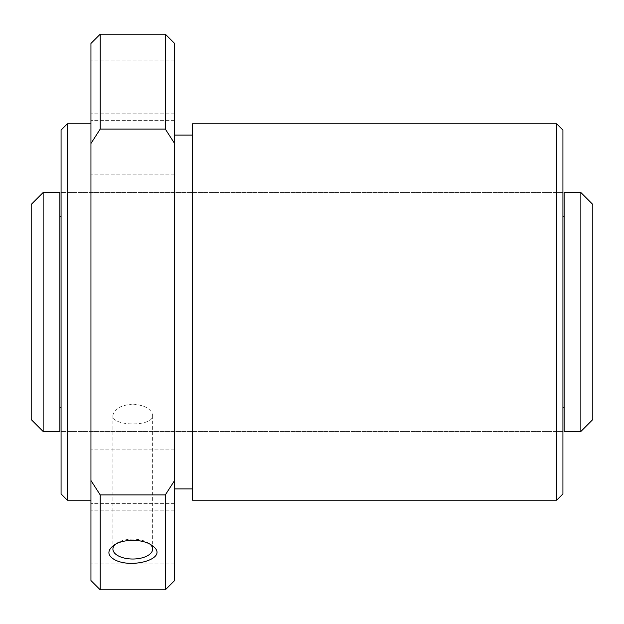 <?xml version="1.0" encoding="UTF-8"?>
<svg xmlns="http://www.w3.org/2000/svg" width="624" height="624" viewBox="0 0 624 624"><rect width="100%" height="100%" fill="white"/><g stroke="black" fill="none" stroke-linecap="round" stroke-linejoin="round"><path stroke-width="0.47" stroke-dasharray="3.12 2.34" d="M592.8 419.539L592.8 204.461M580.85 431.488L580.85 192.512M564.119 431.488L564.119 192.512M564.119 312L564.119 216.411L564.119 312M562.926 493.919L562.926 130.081M61.074 493.919L61.074 130.081M59.881 431.488L59.881 192.512M31.2 419.539L31.2 204.461M43.15 431.488L43.15 192.512M115.268 544.401A19.859 9.929 0 0 1 116.555 543.364A19.859 9.929 0 0 1 132.764 539.167A19.859 9.929 0 0 1 148.98 543.364A19.859 9.929 0 0 1 150.267 544.401M174.587 537.061L174.587 563.948L174.587 537.061M90.948 537.061L90.948 563.948L90.948 537.061M174.587 86.939L174.587 60.052L174.587 86.939M90.948 86.939L90.948 60.052L90.948 86.939M174.587 476.759L174.587 449.873L174.587 476.759M90.948 476.759L90.948 449.873L90.948 476.759M174.587 147.241L174.587 120.354L174.587 147.241M90.948 147.241L90.948 120.354L90.948 147.241M67.345 500.198L67.345 123.802M90.948 312L90.948 123.802L90.948 312M90.948 580.554L90.948 43.446M90.948 143.489L100.207 129.098L100.207 34.187M100.207 129.098L165.329 129.098L174.587 143.489L174.587 43.446M165.329 129.098L165.329 34.187M100.207 589.813L100.207 494.902L90.948 480.511M100.207 494.902L165.329 494.902L165.329 589.813M174.587 580.554L174.587 480.511L165.329 494.902M61.074 312L61.074 431.488L61.074 312M132.764 404.11C120.697 405.187 114.083 408.977 112.913 415.483C111.688 426.73 153.855 426.722 152.623 415.483C151.46 408.977 144.846 405.187 132.764 404.11M174.587 480.511L174.587 143.489M174.587 312L174.587 135.096L174.587 312M192.512 500.198L192.512 123.802M556.655 500.198L556.655 123.802M562.926 192.512L61.074 192.512L562.926 192.512M562.926 431.488L61.074 431.488L562.926 431.488M116.555 543.364L113.529 545.501M148.98 543.364L152.006 545.501M174.587 510.182L90.948 510.182L174.587 510.182M174.587 563.948L90.948 563.948L174.587 563.948M174.587 60.052L90.948 60.052L174.587 60.052M174.587 113.818L90.948 113.818L174.587 113.818M174.587 449.873L90.948 449.873L174.587 449.873M174.587 503.646L90.948 503.646L174.587 503.646M174.587 120.354L90.948 120.354L174.587 120.354M174.587 174.127L90.948 174.127L174.587 174.127M112.913 415.483L112.913 549.089M152.623 415.483L152.623 549.089"/><path stroke-width="0.94" d="M580.85 192.512L592.8 204.461L592.8 419.539L580.85 431.488L564.119 431.488L564.119 192.512L580.85 192.512L580.85 431.488M31.2 204.461L31.2 419.539L43.15 431.488L43.15 192.512L31.2 204.461M43.15 192.512L59.881 192.512L59.881 431.488L43.15 431.488M150.267 544.401A19.859 9.929 0 0 1 152.623 549.089A19.859 9.929 0 0 1 139.425 558.449A19.859 9.929 0 0 1 117.382 555.368A19.859 9.929 0 0 1 112.913 549.089A19.859 9.929 0 0 1 115.268 544.401M114.559 559.673C107.383 555.485 107.039 550.758 113.529 545.501C122.483 538.637 143.075 538.652 152.006 545.501C170.758 558.028 132.124 569.447 114.559 559.673M61.074 130.081L61.074 493.919L67.345 500.198L67.345 123.802L61.074 130.081M165.329 34.187L165.329 129.098L174.587 143.489L174.587 43.446L165.329 34.187L100.207 34.187L90.948 43.446L90.948 580.554L100.207 589.813L100.207 494.902L165.329 494.902L165.329 589.813L100.207 589.813M100.207 34.187L100.207 129.098L90.948 143.489M90.948 480.511L100.207 494.902M165.329 494.902L174.587 480.511L174.587 580.554L165.329 589.813M100.207 129.098L165.329 129.098M174.587 143.489L174.587 480.511M192.512 123.802L192.512 500.198L556.655 500.198L556.655 123.802L192.512 123.802M556.655 123.802L562.926 130.081L562.926 493.919L556.655 500.198M564.119 216.411L562.926 216.411M564.119 407.589L562.926 407.589M61.074 216.411L59.881 216.411M61.074 407.589L59.881 407.589M90.948 123.802L67.345 123.802M90.948 500.198L67.345 500.198M192.512 135.096L174.587 135.096M192.512 488.904L174.587 488.904"/></g></svg>
